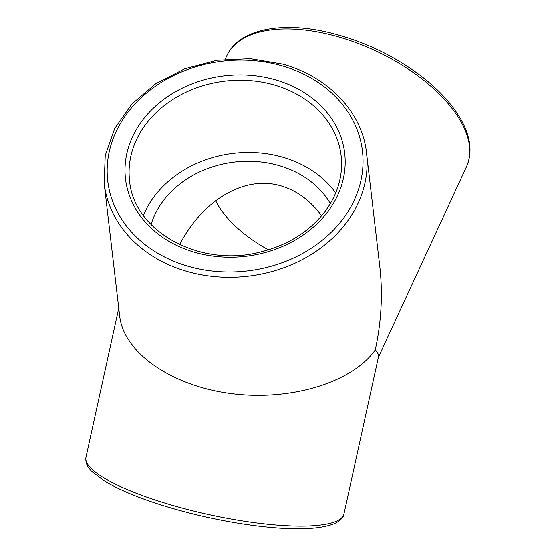 <?xml version="1.0" encoding="UTF-8"?>
<svg xmlns="http://www.w3.org/2000/svg" width="556" height="556" viewBox="0 0 556 556"><rect width="100%" height="100%" fill="white"/><g stroke="black" fill="none" stroke-linecap="round" stroke-linejoin="round"><path stroke-width="0.83" d="M104.174 183.536L105.223 155.548L114.696 128.429L131.946 103.937L155.833 83.622L184.8 68.756L217 60.277L250.374 58.707L282.795 64.162C328.381 76.658 362.29 112.347 366.522 152.872A132.064 108.754 -6.7 0 1 247.976 276.221A132.064 108.754 -6.7 0 1 104.174 183.536L119.7 316.336C123.779 352.678 171.589 385.857 230.921 393.53C290.197 401.397 352.254 382.611 375.307 349.828C377.823 352.636 378.879 354.992 378.476 356.896L343.942 513.959C343.754 516.858 341.092 519.853 335.949 522.946C320.583 529.805 292.845 530.605 252.744 525.357C222.553 521.25 192.897 514.724 163.791 505.786C138.701 497.961 119.019 489.753 104.723 481.162L92.108 471.703C87.292 467.248 85.249 462.432 85.971 457.247A132.064 29.593 12.4 0 0 191.605 510.498A132.064 29.593 12.4 0 0 337.77 520.548A132.064 29.593 12.4 0 0 343.942 513.959M268.416 249.818A95.854 48.56 24.8 0 1 215.652 200.695M179.637 244.605C203.016 199.486 245.015 175.112 280.863 185.857C296.723 190.506 310.304 200.487 321.611 215.791M366.522 152.872L379.748 266.046C382.896 293.714 381.416 321.646 375.307 349.828M330.354 203.586A95.854 78.931 -6.7 0 0 278.48 165.452A95.854 78.931 -6.7 0 0 151.065 224.541M335.727 192.939A106.502 87.702 -6.7 0 0 282.33 157.112A106.502 87.702 -6.7 0 0 143.379 215.422M466.553 166.605C472.85 151.927 470.529 135.435 459.583 117.121C450.881 102.79 438.093 89.127 421.205 76.116C393.433 55.204 362.519 40.644 328.464 32.436C280.592 21.079 238.58 29.537 226.806 55.76A132.064 66.908 24.8 0 1 374.758 50.45A132.064 66.908 24.8 0 1 466.553 166.605L378.393 357.272M275.018 79.689A110.338 90.864 -6.7 0 0 126.275 183.932A110.338 90.864 -6.7 0 0 303.993 234.5A110.338 90.864 -6.7 0 0 275.018 79.689M281.496 65.691A128.234 105.598 -6.7 0 0 108.629 186.837A128.234 105.598 -6.7 0 0 315.169 245.599A128.234 105.598 -6.7 0 0 281.496 65.691M273.886 84.853A106.502 87.702 -6.7 0 0 129.562 180.568C133.357 231.101 199.819 268.027 260.347 252.014C287.104 245.349 308.253 232.38 323.794 213.115C337.506 195.281 343.288 176.189 341.134 155.84A106.502 87.702 -6.7 0 0 273.886 84.853M118.748 308.191L85.971 457.247M226.806 55.76L225.194 59.235"/></g></svg>
